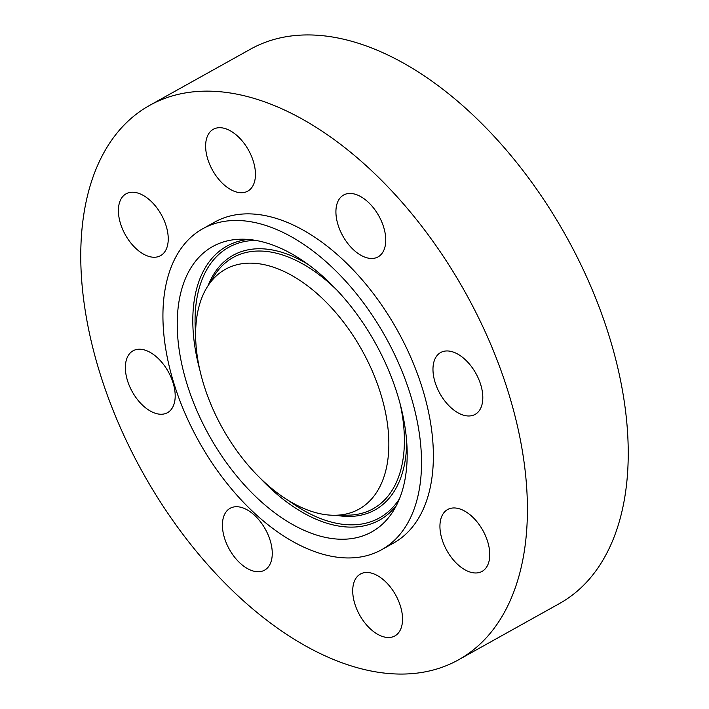 <?xml version="1.0" encoding="UTF-8"?>
<svg xmlns="http://www.w3.org/2000/svg" width="709" height="709" viewBox="0 0 709 709"><rect width="100%" height="100%" fill="white"/><g stroke="black" fill="none" stroke-linecap="round" stroke-linejoin="round"><path stroke-width="1.06" d="M287.012 499.606A137.271 79.913 -119.1 0 0 334.683 515.266A137.271 79.913 -119.1 0 0 386.928 420.331A137.271 79.913 -119.1 0 0 297.434 278.823A137.271 79.913 -119.1 0 0 207.338 286.799A137.271 79.913 -119.1 0 0 287.012 499.606M397.129 537.582A183.72 106.944 -119.1 0 0 377.108 322.746A183.72 106.944 -119.1 0 0 202.774 228.741A183.72 106.944 -119.1 0 0 187.318 240.838A183.72 106.944 -119.1 0 0 207.338 455.674A183.72 106.944 -119.1 0 0 381.672 549.688A183.72 106.944 -119.1 0 0 397.129 537.582M298.427 257.846A163.362 95.095 -119.1 0 0 241.698 239.199A163.362 95.095 -119.1 0 0 179.528 352.178A163.362 95.095 -119.1 0 0 286.019 520.583A163.362 95.095 -119.1 0 0 393.238 511.083A163.362 95.095 -119.1 0 0 298.427 257.846M460.859 509.301A35.406 20.614 -119.1 0 0 447.609 509.541A35.406 20.614 -119.1 0 0 442.54 540.861A35.406 20.614 -119.1 0 0 468.835 571.631A35.406 20.614 -119.1 0 0 482.085 571.392A35.406 20.614 -119.1 0 0 487.163 540.072A35.406 20.614 -119.1 0 0 460.859 509.301M215.961 175.69A35.406 20.614 -119.1 0 0 247.778 191.138A35.406 20.614 -119.1 0 0 245.119 144.733A35.406 20.614 -119.1 0 0 213.303 129.286A35.406 20.614 -119.1 0 0 215.961 175.69M271.946 548.518A35.406 20.614 -119.1 0 0 255.258 515.966A35.406 20.614 -119.1 0 0 230.097 508.309A35.406 20.614 -119.1 0 0 222.732 529.969A35.406 20.614 -119.1 0 0 239.42 562.512A35.406 20.614 -119.1 0 0 264.572 570.169A35.406 20.614 -119.1 0 0 271.946 548.518M336.234 216.688A35.406 20.614 -119.1 0 0 352.922 249.231A35.406 20.614 -119.1 0 0 378.074 256.888A35.406 20.614 -119.1 0 0 385.439 235.237A35.406 20.614 -119.1 0 0 368.751 202.685A35.406 20.614 -119.1 0 0 343.599 195.028A35.406 20.614 -119.1 0 0 336.234 216.688M170.497 410.325A35.406 20.614 -119.1 0 0 166.642 368.928A35.406 20.614 -119.1 0 0 133.044 350.804A35.406 20.614 -119.1 0 0 130.066 353.135A35.406 20.614 -119.1 0 0 133.921 394.541A35.406 20.614 -119.1 0 0 167.519 412.665A35.406 20.614 -119.1 0 0 170.497 410.325M437.675 354.872A35.406 20.614 -119.1 0 0 441.53 396.278A35.406 20.614 -119.1 0 0 475.127 414.393A35.406 20.614 -119.1 0 0 478.114 412.062A35.406 20.614 -119.1 0 0 474.25 370.656A35.406 20.614 -119.1 0 0 440.652 352.541A35.406 20.614 -119.1 0 0 437.675 354.872M147.312 255.896A35.406 20.614 -119.1 0 0 160.562 255.665A35.406 20.614 -119.1 0 0 165.631 224.336A35.406 20.614 -119.1 0 0 139.336 193.566A35.406 20.614 -119.1 0 0 126.087 193.805A35.406 20.614 -119.1 0 0 121.009 225.134A35.406 20.614 -119.1 0 0 147.312 255.896M122.887 126.326A317.331 184.73 -119.1 0 0 157.469 497.399A317.331 184.73 -119.1 0 0 458.59 659.787A317.331 184.73 -119.1 0 0 485.284 638.88A317.331 184.73 -119.1 0 0 450.702 267.798A317.331 184.73 -119.1 0 0 149.59 105.419A317.331 184.73 -119.1 0 0 122.887 126.326M392.21 589.516A35.406 20.614 -119.1 0 0 360.394 574.06A35.406 20.614 -119.1 0 0 363.052 620.464A35.406 20.614 -119.1 0 0 394.878 635.92A35.406 20.614 -119.1 0 0 392.21 589.516M381.672 549.688L393.53 543.076A183.72 106.944 -119.1 0 0 408.987 530.97A183.72 106.944 -119.1 0 0 388.966 316.134A183.72 106.944 -119.1 0 0 214.641 222.13L202.774 228.741M458.59 659.787L559.41 603.581A317.331 184.73 -119.1 0 0 586.113 582.674A317.331 184.73 -119.1 0 0 551.531 211.601A317.331 184.73 -119.1 0 0 250.41 49.213L149.59 105.419M399.548 498.631A154.881 90.158 60.9 0 1 298.205 507.148A154.881 90.158 60.9 0 1 288.616 500.598M195.587 333.709A154.881 90.158 60.9 0 1 255.603 240.386M396.526 505.287A156.813 91.284 60.9 0 1 297.222 509.213A156.813 91.284 60.9 0 1 259.866 477.813M199.849 370.133A156.813 91.284 60.9 0 1 248.354 239.456M336.031 515.257A145.753 84.85 -119.1 0 0 406.691 441.166M308.238 264.528A145.753 84.85 -119.1 0 0 208.056 285.665M207.338 286.799L214.242 275.819A143.821 83.715 60.9 0 1 308.637 267.453A143.821 83.715 60.9 0 1 337.209 290.415M399.911 402.916A143.821 83.715 60.9 0 1 347.658 515.177L334.683 515.266"/></g></svg>
